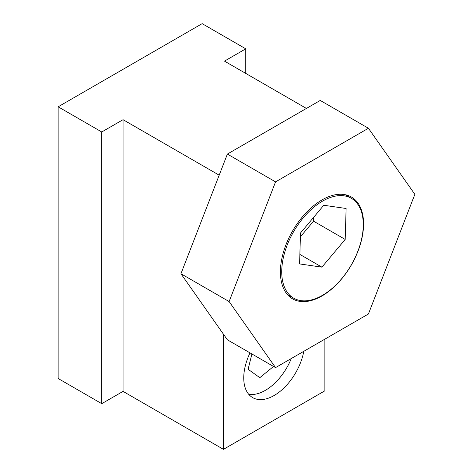 <?xml version="1.0" encoding="UTF-8"?>
<svg xmlns="http://www.w3.org/2000/svg" width="473" height="473" viewBox="0 0 473 473"><rect width="100%" height="100%" fill="white"/><g stroke="black" fill="none" stroke-linecap="round" stroke-linejoin="round"><path stroke-width="0.71" d="M250.034 352.888A43.031 24.844 120 0 0 252.659 397.61A43.031 24.844 120 0 0 274.169 395.481A43.031 24.844 120 0 0 303.784 351.321M245.771 73.421L245.771 48.831L202.16 23.65L58.144 106.797L58.144 378.501L101.754 403.676L101.754 131.979L123.051 119.681L219.182 175.181M101.754 403.676L123.051 391.378L123.051 119.681M58.144 106.797L101.754 131.979M306.415 108.435L224.474 61.123L245.771 48.831M123.051 391.378L223.457 449.35L324.88 390.793L324.88 339.141M223.457 449.35L223.457 334.234M321.989 295.956A58.806 33.95 120 0 0 360.402 244.133A58.806 33.95 120 0 0 351.392 197.01A58.806 33.95 120 0 0 321.989 199.925A58.806 33.95 120 0 0 283.569 251.748A58.806 33.95 120 0 0 292.586 298.871A58.806 33.95 120 0 0 321.989 295.956M227.377 154.068L180.94 273.743L227.377 339.809L275.552 367.622L368.42 314.001L414.856 194.326L368.42 128.26L320.245 100.447L227.377 154.068L275.552 181.88L229.121 301.561L180.94 273.743M229.121 301.561L275.552 367.622M368.42 128.26L275.552 181.88M321.066 296.11A57.659 33.287 -60 0 1 293.668 298.167A57.659 33.287 -60 0 1 285.107 251.045A57.659 33.287 -60 0 1 323.922 200.363A57.659 33.287 -60 0 1 351.327 198.299A57.659 33.287 -60 0 1 359.882 245.422A57.659 33.287 -60 0 1 321.066 296.11M321.93 267.144L345.195 239.433L346.118 208.492L323.774 205.264L300.509 232.982L299.586 263.922L321.93 267.144L299.87 254.409M300.39 236.837L313.558 221.163L345.195 239.433M313.558 221.163L313.67 217.302M291.297 358.534A43.031 24.844 -60 0 1 248.692 394.257M251.878 353.952L248.124 369.307L259.831 377.673L273.536 366.457M293.668 298.167L287.377 294.537M351.327 198.299L345.036 194.669"/></g></svg>
